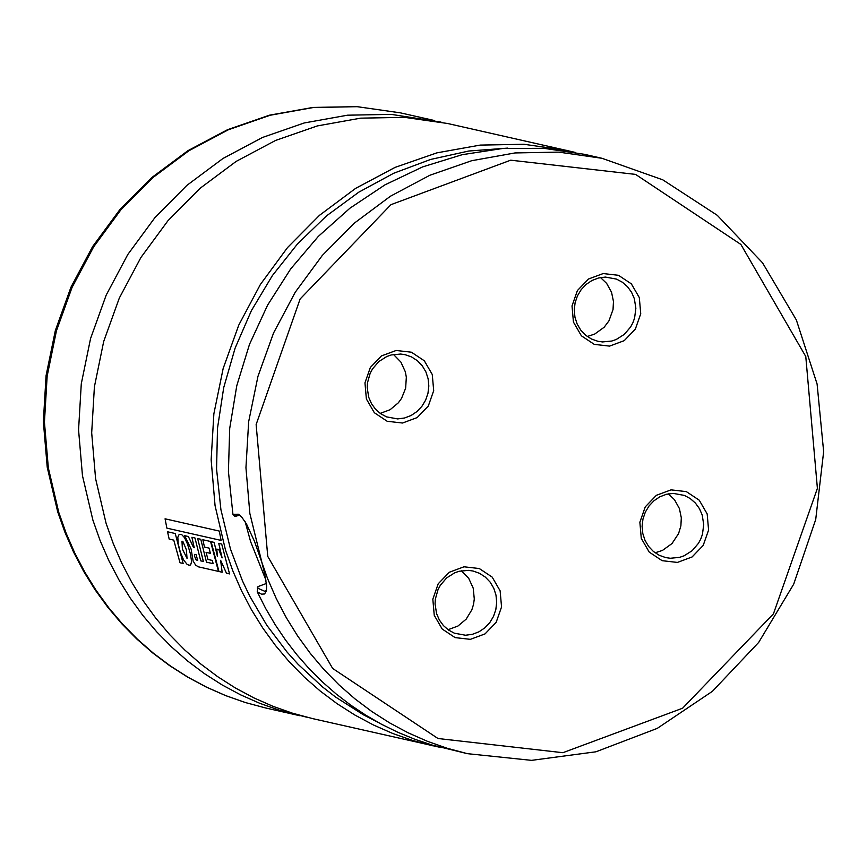 <?xml version="1.0" encoding="UTF-8"?>
<svg xmlns="http://www.w3.org/2000/svg" width="867" height="867" viewBox="0 0 867 867"><rect width="100%" height="100%" fill="white"/><g stroke="black" fill="none" stroke-linecap="round" stroke-linejoin="round"><path stroke-width="1.3" d="M440.978 122.084L391.288 114.379L347.548 115.192L304.274 122.951L262.441 137.485L223.014 158.455L186.893 185.375L154.911 217.639L127.796 254.508L106.186 295.127L90.558 338.563L81.281 383.821L78.561 429.88L82.463 475.658L92.899 520.124L100.16 540.694L108.841 560.613L118.887 579.785L130.245 598.089L142.86 615.451L156.656 631.772L171.568 646.955L187.521 660.936L204.428 673.626L222.19 684.973L240.723 694.901L259.916 703.365L279.683 710.322L306.539 717.15M575.612 152.484L447.6 123.493L404.412 117.338L360.683 118.15L317.398 125.91L275.565 140.443L236.138 161.414L200.017 188.345L168.035 220.608L140.931 257.466L119.31 298.085L103.682 341.522L94.405 386.79L91.685 432.839L95.587 478.627L106.023 523.094L113.284 543.663L121.965 563.583L132.012 582.754L143.369 601.069L155.984 618.431L169.78 634.742L184.704 649.936L200.645 663.905L217.552 676.596L235.315 687.943L253.847 697.87L273.051 706.345L292.818 713.303L313.041 718.71L441.151 747.582M567.137 150.435L523.939 144.28L480.199 145.092L436.914 152.852L395.07 167.396L355.633 188.367L319.511 215.298L287.519 247.572L260.403 284.441L238.783 325.071L223.155 368.518L213.867 413.787L211.147 459.846L215.059 505.645L225.496 550.122L232.757 570.692L241.438 590.622L251.484 609.794L262.842 628.109L275.457 645.471L289.264 661.792L304.187 676.986L320.14 690.966L337.035 703.657L354.809 715.004L373.341 724.931L392.545 733.406L412.313 740.364L432.557 745.772M507.596 148.116L468.798 151.021L430.596 159.452L393.705 173.248L358.819 192.16L326.577 215.829L297.576 243.822L272.368 275.608L251.408 310.614L235.098 348.176L223.719 387.603L217.509 428.157L216.566 469.09L220.912 509.644L230.47 549.06L242.467 580.901L249.761 596.193L266.819 625.259L286.999 651.984L298.161 664.36L322.481 686.913L335.551 697.025L363.295 714.733L377.882 722.287M239.682 515.128L234.827 516.515L232.93 514.315L238.468 514.229L241.579 516.895L246.445 523.874L254.519 541.431L267.556 578.571L276.237 598.49L286.283 617.662L297.652 635.988L310.267 653.35L324.063 669.671L338.986 684.865L354.939 698.845L371.845 711.536L389.608 722.883L408.151 732.821L427.355 741.285L447.123 748.243L467.367 753.661L531.579 760.359L595.954 751.787L657.262 728.378L712.425 691.302L758.679 642.414L793.695 584.174L815.717 519.506L823.65 451.653L817.093 384.016L796.361 319.988L762.516 262.788L717.237 215.287L662.811 179.848L601.947 158.282L558.76 152.126L515.009 152.939L471.724 160.698L429.88 175.242L390.443 196.213L354.31 223.144L322.318 255.418L295.203 292.298L273.582 332.928L257.954 376.376L248.666 421.655L245.946 467.714L249.859 513.513L264.598 573.499L266.635 585.734L266.418 590.774L264.598 593.971L261.509 594.166L257.228 591.782L265.703 608.547L275.175 624.684L285.611 640.139L296.969 654.845L309.194 668.75L322.253 681.787L336.082 693.903L350.626 705.066L365.841 715.221L381.653 724.335L398.007 732.355L414.827 739.269L432.059 745.035L467.367 753.661M257.228 591.782L257.998 586.591L266.429 583.458M601.947 158.282L584.217 154.283L543.804 148.311L502.86 148.452L462.198 154.684L422.641 166.898L384.981 184.844L349.975 208.167L318.33 236.388L290.673 268.933L267.578 305.173L249.49 344.362L236.778 385.707L229.712 428.385L228.422 471.55L232.93 514.315M267.751 556.397L332.657 668.446L437.987 738.511L562.878 752.697L682.6 708.22L773.429 613.869L817.397 488.349L805.779 356.51L740.895 244.461L635.576 174.397L510.685 160.189L390.952 204.666L300.112 299.007L256.133 424.548L267.751 556.397M639.315 297.598L631.371 283.877L618.474 275.294L603.183 273.56L588.52 279.001L577.4 290.553L572.014 305.921L573.434 322.069L581.378 335.789L594.274 344.372L609.566 346.106L624.229 340.666L635.348 329.113L640.735 313.735L639.315 297.598M707.169 513.903L708.588 530.051L703.202 545.419L692.083 556.972L677.42 562.423L662.128 560.678L649.231 552.106L641.287 538.385L639.868 522.237L645.254 506.87L656.373 495.317L671.036 489.866L686.328 491.611L699.225 500.183L707.169 513.903M366.383 398.983L364.964 382.846L370.35 367.467L381.469 355.914L396.132 350.474L411.424 352.208L424.321 360.791L432.265 374.511L433.695 390.659L428.309 406.027L417.179 417.58L402.526 423.02L387.224 421.286L374.327 412.703L366.383 398.983M434.248 615.31L442.192 629.03L455.088 637.603L470.38 639.347L485.043 633.896L496.162 622.343L501.549 606.976L500.129 590.828L492.185 577.108L479.288 568.535L463.997 566.79L449.334 572.242L438.203 583.794L432.828 599.162L434.248 615.31M257.25 587.989L265.031 591.402L266.516 590.189M239.78 515.171L236.854 515.052L234.827 516.515M448.044 629.713L457.939 626.039L466.197 619.125L471.865 609.772L473.501 604.494L474.292 599.032L473.209 588.151L468.722 578.354L461.374 570.779M436.589 613.652L439.363 620.013L443.395 625.562L448.499 630.027L454.416 633.203L465.536 635.24L472.396 634.319L478.942 631.826L484.816 627.871L489.757 622.658L493.486 616.448L495.837 609.555L496.683 602.316L495.989 595.109L493.778 588.281L490.18 582.169L485.347 577.108L479.549 573.325L473.057 571.017L468.451 570.356L459.163 571.266L454.698 572.816L446.635 577.921L440.328 585.301L438.019 589.636L435.353 599.108L435.061 604.017L436.589 613.652M393.499 354.462L400.857 362.038L405.344 371.824L406.33 377.21L405.648 388.178L401.551 398.376L398.343 402.808L390.085 409.723L380.19 413.396M368.735 397.324L367.196 387.701L367.489 382.78L370.155 373.319L372.452 368.984L378.76 361.604L386.823 356.5L391.288 354.95L400.576 354.039L405.182 354.701L411.673 356.998L417.482 360.78L422.305 365.841L425.914 371.943L428.125 378.771L428.829 385.988L427.984 393.228L425.632 400.12L421.893 406.33L416.962 411.543L411.088 415.499L404.553 418.002L397.682 418.913L386.563 416.886L380.635 413.711L375.541 409.246L371.51 403.697L368.735 397.324M668.403 493.854L674.515 499.739L679.392 508.539L681.31 517.783L680.888 525.836L678.59 533.573L671.99 543.566L662.442 550.437L655.084 552.788M702.194 514.965L703.722 524.6L702.443 534.343L700.774 538.981L698.466 543.316L692.159 550.697L684.096 555.801L679.63 557.351L670.343 558.261L665.737 557.6L659.245 555.292L653.447 551.52L648.624 546.448L645.015 540.347L642.805 533.519L642.1 526.312L642.956 519.073L645.297 512.18L649.036 505.97L653.967 500.758L659.841 496.802L666.387 494.298L673.247 493.388L684.366 495.415L690.284 498.59L695.388 503.055L699.42 508.604L702.194 514.965M587.241 336.483L594.599 334.131L604.147 327.26L608.937 320.866L613.034 309.53L613.468 301.478L611.538 292.233L606.662 283.433L600.538 277.548M634.341 298.66L631.566 292.287L627.535 286.739L622.43 282.274L616.502 279.098L605.383 277.072L598.512 277.993L591.977 280.485L586.103 284.441L581.172 289.665L577.444 295.875L575.092 302.767L574.247 310.007L574.951 317.214L577.162 324.041L580.771 330.143L585.593 335.204L591.402 338.986L597.894 341.295L602.5 341.945L611.777 341.034L616.242 339.485L624.305 334.38L630.612 327L632.921 322.665L634.59 318.037L635.869 308.284L634.341 298.66M218.82 549.548L222.115 557.882L218.744 543.371L221.703 544.043L229.56 573.911L226.46 573.206L220.619 560.288L222.158 572.242L218.961 571.516L211.104 541.702L214.171 542.395L217.357 556.159L216.804 549.093L218.82 549.548M196.04 554.62L197.741 560.429L196.115 559.898L194.436 555.975L194.782 554.338L196.04 554.62M198.478 566.855L195.682 565.186L193.124 560.992L191.098 549.006L184.693 535.698L188.377 536.532L193.579 547.597L194.241 547.716L191.9 537.291L194.988 537.995L200.7 560.851L203.377 561.458L197.676 538.57L200.786 539.274L206.487 562.163L213.184 563.68L212.252 560.429L207.95 559.453L206.075 552.366L210.356 553.341L209.099 548.117L204.471 547.066L202.845 539.74L210.562 541.485L218.451 571.396L198.478 566.855M182.872 541.42L186.372 549.743L187.034 558.391L182.384 549.006L181.983 541.171L182.872 541.42M190.426 553.905L191.607 561.599L190.632 564.926L189.147 565.284L187.055 564.309L183.609 559.984L180.401 552.409L178.179 543.804L177.843 537.182L179.122 534.495L181.626 534.505L184.552 537.692L187.478 543.988L190.426 553.905M175.253 533.53L183.132 563.463L180.022 562.759L173.768 540.13L169.173 539.09L167.548 531.785L175.253 533.53M219.297 531.07L221.107 540.412L166.876 528.144L165.066 518.813L219.297 531.07M58.772 512.408L66.044 532.977L74.714 552.897L84.76 572.057L96.118 590.373L108.733 607.734L122.529 624.045L137.441 639.228L153.394 653.209L170.3 665.899L188.052 677.246L206.584 687.173L225.788 695.637L245.556 702.595L265.779 708.003L245.426 702.563L225.518 695.562L206.194 687.043L187.543 677.051L169.661 665.65L152.668 652.905L136.639 638.871L121.651 623.622L107.79 607.258L95.121 589.842L83.72 571.472L73.641 552.268L64.949 532.305L57.677 511.725L47.241 467.302L43.35 421.59L46.07 375.639L55.358 330.479L70.986 287.129L92.606 246.596L119.744 209.792L151.768 177.572L187.966 150.663L227.501 129.714L269.496 115.181L312.965 107.432L356.911 106.641L400.326 112.84L357.15 106.684L313.41 107.497L270.136 115.257L228.303 129.79L188.876 150.76L152.765 177.681L120.784 209.944L93.679 246.802L72.059 287.421L56.431 330.847L47.154 376.115L44.434 422.164L48.346 467.942L58.772 512.408M245.155 521.717L250.596 541.572L265.974 580.24M265.779 708.003L299.917 715.741M400.326 112.84L434.465 120.535"/></g></svg>
